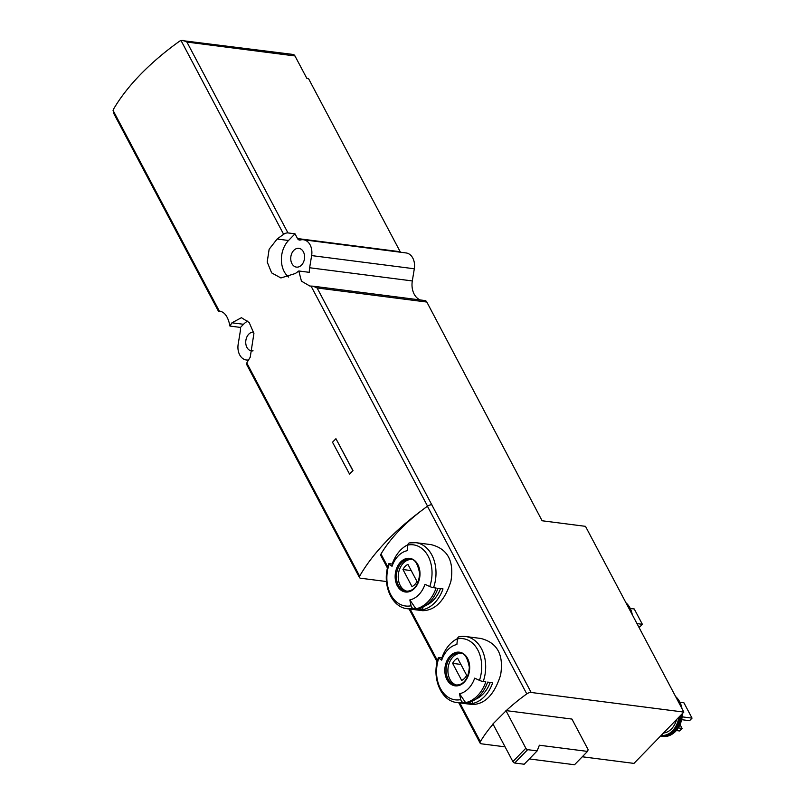 <?xml version="1.0" encoding="UTF-8"?>
<svg xmlns="http://www.w3.org/2000/svg" width="805" height="805" viewBox="0 0 805 805"><rect width="100%" height="100%" fill="white"/><g stroke="black" fill="none" stroke-linecap="round" stroke-linejoin="round"><path stroke-width="1.21" d="M220.107 311.183L219.342 311.132C224.605 311.756 228.137 316.737 229.948 326.065A172.662 82.502 152.1 0 1 231.961 322.795L241.44 317.693L249.208 322.564L253.917 333.451L250.214 357.269A172.662 82.502 -27.9 0 0 246.783 362.954A4.116 1.962 -27.9 0 0 246.602 364.383L359.483 577.577A4.116 1.962 -27.9 0 1 359.654 576.149A172.662 82.502 -27.9 0 1 421.518 510.632A123.326 58.936 -27.9 0 1 427.425 506.244A4.116 1.962 -27.9 0 1 431.802 504.816L317.1 287.959L426.841 302.056L542.117 520.765L585.487 526.339L683.837 712.083L531.159 692.471A4.116 1.962 -27.9 0 0 526.782 693.9A123.326 58.936 -27.9 0 0 506.224 710.624L492.942 723.937L512.886 761.59A1.64 0.805 44.2 0 0 514.677 763.009L524.186 764.237L537.156 750.894L539.37 745.229L587.489 751.407L574.529 764.75L529.328 758.944M298.796 270.983L309.331 272.342A17.267 12.558 -82.7 0 1 309.633 267.753L311.636 255.588A13.977 10.163 97.3 0 0 303.425 239.759A13.977 10.163 97.3 0 0 300.386 239.991A4.116 2.989 97.3 0 1 299.49 240.061A4.116 2.989 97.3 0 1 297.518 238.552L295.012 233.822L287.959 232.917A4.116 1.962 152.1 0 0 283.632 234.305A172.662 82.502 152.1 0 0 277.131 239.025L269.132 249.258L267.2 262.038L271.657 272.895L280.895 277.956L295.375 273.499A172.662 82.502 -27.9 0 1 298.796 270.983L301.442 281.146L309.834 286.027L313.125 286.188L317.1 287.959M283.632 234.305L180.974 40.441L179.777 41.055A172.662 82.502 -27.9 0 0 113.445 109.319L113.515 113.022L218.407 311.132L221.737 311.646M349.581 474.155A172.662 82.502 -27.9 0 1 353.013 470.633L335.927 438.695L332.505 442.217L349.581 474.155M463.046 702.312A33.297 24.22 97.3 0 1 457.049 702.554L472.354 704.526C485.063 704.234 494.481 694.413 500.599 675.083C503.94 654.878 497.359 642.672 480.837 638.466L465.532 636.503A33.297 24.22 97.3 0 1 483.242 681.523L485.797 681.855A33.297 24.22 97.3 0 1 465.602 702.634L459.524 693.749A123.326 82.06 78.2 0 0 460.752 699.605A3.29 2.184 78.2 0 0 463.046 702.312L465.602 702.634M460.752 699.605A30.832 22.429 97.3 0 1 438.795 658.148A3.29 0.614 19 0 1 438.403 657.645A3.29 0.614 19 0 1 439.339 657.534L441.895 657.866A33.297 24.22 97.3 0 1 457.542 638.617M472.485 703.52A33.297 24.22 97.3 0 0 492.68 682.741L487.649 682.087A33.297 24.22 -82.7 0 1 467.443 702.876L472.485 703.52L472.354 701.155M438.795 658.148A123.326 23.124 19 0 0 441.714 660.13A25.005 18.193 97.3 0 1 456.888 644.513A123.326 82.06 78.2 0 1 457.502 638.898A30.832 22.429 97.3 0 1 479.448 680.356A3.29 0.614 19 0 0 483.242 681.523M479.448 680.356A123.326 23.124 19 0 1 474.688 678.142A25.005 18.193 97.3 0 1 459.524 693.749M413.368 608.479A33.297 24.22 97.3 0 1 407.37 608.731L422.665 610.693C435.384 610.401 444.803 600.59 450.921 581.25C454.262 561.055 447.671 548.849 431.158 544.643L415.853 542.671A33.297 24.22 97.3 0 1 433.563 587.7L436.119 588.022A33.297 24.22 97.3 0 1 415.923 608.811L409.846 599.926A123.326 82.06 78.2 0 0 411.073 605.773A3.29 2.184 78.2 0 0 413.368 608.479L415.923 608.811M505.077 746.849L481.299 743.8A4.116 1.962 -27.9 0 1 480.152 743.156A4.116 1.962 -27.9 0 1 480.354 741.687A123.326 58.936 -27.9 0 1 493.073 724.188M387.487 568.129L380.795 555.49A4.116 1.962 -27.9 0 1 380.996 554.021A123.326 58.936 -27.9 0 1 421.518 510.632M411.073 605.773A30.832 22.429 97.3 0 1 389.117 564.315A3.29 0.614 19 0 1 388.714 563.822A3.29 0.614 19 0 1 389.66 563.701L392.216 564.033A33.297 24.22 97.3 0 1 407.863 544.784M422.806 609.697A33.297 24.22 97.3 0 0 443.002 588.908L437.96 588.264A33.297 24.22 -82.7 0 1 417.765 609.043L422.806 609.697L422.675 607.332M389.117 564.315A123.326 23.124 19 0 0 392.035 566.297A25.005 18.193 97.3 0 1 407.209 550.68A123.326 82.06 78.2 0 1 407.823 545.066A30.832 22.429 97.3 0 1 429.769 586.533A3.29 0.614 19 0 0 433.563 587.7M429.769 586.533A123.326 23.124 19 0 1 425.01 584.309A25.005 18.193 97.3 0 1 409.846 599.926M113.042 110.366L219.342 311.132L218.558 311.243M229.948 326.065L240.484 327.424A17.267 12.558 -82.7 0 1 240.182 332.012L238.179 344.168A13.977 10.163 97.3 0 0 246.39 359.996L248.363 360.258M359.483 577.577A4.116 1.962 -27.9 0 0 360.62 578.221L386.47 581.542M420.341 299.963A17.267 12.558 97.3 0 1 412.311 280.935L414.313 268.779A13.977 10.163 97.3 0 0 406.112 252.951L303.425 239.759M180.974 40.441L293 54.428A4.116 2.989 97.3 0 1 294.962 55.948L306.796 78.286L308.476 78.498L400.196 251.734A4.116 2.989 97.3 0 0 400.508 252.227M182.926 40.3L186.911 42.061L294.962 55.948M582.287 756.77L633.968 763.402L683.837 712.083M587.489 751.407L588.163 749.707L571.932 719.066L506.224 710.624M531.159 692.471L431.802 504.816A4.116 1.962 -27.9 0 1 431.933 504.826M424.406 300.537A4.116 2.989 97.3 0 1 424.869 300.547A4.116 2.989 97.3 0 1 426.841 302.056M248.534 359.966A13.977 10.163 97.3 0 1 246.39 359.996M303.394 251.824A9.459 6.883 -82.7 0 0 298.866 248.353A9.459 6.883 -82.7 0 0 290.836 256.855A9.459 6.883 -82.7 0 0 296.451 267.109A9.459 6.883 -82.7 0 0 303.475 262.189A9.459 6.883 -82.7 0 0 303.394 251.824M295.012 233.822L288.532 240.494A22.198 16.15 -82.7 0 0 288.653 277.081M253.635 332.113A9.459 6.883 -82.7 0 0 245.817 340.797A9.459 6.883 -82.7 0 0 251.452 350.9A9.459 6.883 -82.7 0 0 253.072 350.839M247.789 321.024A22.198 16.15 -82.7 0 0 243.533 324.284L240.484 327.424M505.912 710.584L525.846 748.248A1.64 0.805 44.2 0 0 527.647 749.666L537.156 750.894M676.552 719.579A18.495 13.454 97.3 0 1 663.531 732.983M679.963 702.292L683.928 702.805L692.038 718.13L682.207 716.863M692.038 718.13L689.553 720.696L681.704 719.68M680.074 724.621L682.066 728.394L678.303 727.911M682.066 728.394L679.571 730.96L676.331 730.538M630.285 608.469L634.249 608.972L642.36 624.298L636.986 623.603M642.36 624.298L639.864 626.864L638.627 626.703M407.008 591.222A16.03 11.662 97.3 0 1 400.246 585.497A16.03 11.662 97.3 0 1 399.864 568.501A16.03 11.662 97.3 0 1 411.073 559.515M411.989 586.573A11.713 8.523 -82.7 0 0 416.97 581.441L407.954 564.406A11.713 8.523 97.3 0 0 402.963 569.538L411.989 586.573M409.363 542.942L415.853 542.671A33.297 24.22 97.3 0 0 409.856 542.922A3.29 2.184 78.2 0 0 409.363 542.942A3.29 2.184 78.2 0 0 407.823 545.066M425.754 605.491A30.006 21.836 -82.7 0 0 440.526 588.586M392.035 566.297L392.216 564.033M411.234 570.604L402.963 569.538M456.687 685.055A16.03 11.662 97.3 0 1 449.925 679.329A16.03 11.662 97.3 0 1 449.542 662.324A16.03 11.662 97.3 0 1 460.752 653.348M461.668 680.406A11.713 8.523 -82.7 0 0 466.648 675.274L457.632 658.238A11.713 8.523 97.3 0 0 452.641 663.37L461.668 680.406M459.041 636.765L465.532 636.503A33.297 24.22 97.3 0 0 459.534 636.745A3.29 2.184 78.2 0 0 459.041 636.765A3.29 2.184 78.2 0 0 457.502 638.898M475.433 699.324A30.006 21.836 -82.7 0 0 490.205 682.419M441.714 660.13L441.895 657.866M460.913 664.427L452.641 663.37M349.4 474.135L353.013 470.633M352.832 470.603L335.927 438.695M359.654 576.149L246.783 362.954M427.556 506.144L311.062 286.127M446.966 679.601A16.965 12.347 97.3 0 1 446.071 662.897A16.965 12.347 97.3 0 1 464.545 654.556A16.965 12.347 97.3 0 1 465.914 680.144A16.965 12.347 97.3 0 1 446.966 679.601M427.425 506.244L526.782 693.9M380.996 554.021L387.799 566.871M410.148 609.083L437.477 660.694M459.826 702.916L480.354 741.687M397.288 585.778A16.965 12.347 97.3 0 1 406.686 558.479A16.965 12.347 97.3 0 1 418.761 581.29A16.965 12.347 97.3 0 1 397.288 585.778M218.749 311.213L221.566 311.575M309.633 267.753L412.311 280.935M297.518 238.552L400.196 251.734M287.959 232.917L186.911 42.061M311.636 255.588L414.313 268.779M277.131 239.025L288.532 240.494M231.961 322.795L243.533 324.284M527.647 749.666L514.677 763.009M525.846 748.248L512.886 761.59M678.887 717.175A20.97 15.255 97.3 0 1 661.197 735.378M680.225 715.796A21.785 15.848 97.3 0 1 661.63 736.263A21.785 15.848 97.3 0 1 660.523 736.072L662.857 736.424C666.731 736.867 670.374 735.72 673.785 732.963A21.453 15.607 97.3 0 1 667.848 735.991M675.908 697.12A21.785 15.848 97.3 0 1 680.788 706.337M681.563 714.417A21.785 15.848 97.3 0 1 662.857 736.424M675.626 696.587A21.453 15.607 97.3 0 1 678.112 699.304A21.453 15.607 97.3 0 1 681.734 708.128M682.187 713.773A21.453 15.607 97.3 0 1 673.785 732.963L674.107 732.701A21.081 15.335 97.3 0 1 673.946 732.832M678.233 699.475A21.081 15.335 97.3 0 1 678.353 699.646A21.081 15.335 97.3 0 1 681.956 708.541M682.368 713.592A21.081 15.335 97.3 0 1 674.107 732.701L682.429 713.532M626.23 603.287A21.785 15.848 97.3 0 1 631.11 612.504M625.948 602.754A21.453 15.607 97.3 0 1 628.433 605.481A21.453 15.607 97.3 0 1 632.056 614.296M628.554 605.642A21.081 15.335 97.3 0 1 628.675 605.813A21.081 15.335 97.3 0 1 632.277 614.718M398.405 585.265A16.03 11.662 97.3 0 1 398.274 567.686A16.03 11.662 97.3 0 1 410.178 559.354C414.545 558.63 417.704 563.349 419.657 573.512C418.57 586.765 412.754 591.444 406.092 591.152A16.03 11.662 97.3 0 1 398.405 585.265M448.083 679.088A16.03 11.662 97.3 0 1 447.952 661.519A16.03 11.662 97.3 0 1 459.856 653.177C464.233 652.463 467.393 657.182 469.335 667.335C468.248 680.587 462.432 685.276 455.771 684.985A16.03 11.662 97.3 0 1 448.083 679.088M438.403 657.645C431.158 676.965 440.778 701.145 457.049 702.554M388.714 563.822C381.479 583.132 391.099 607.312 407.37 608.731M313.125 286.188L424.869 300.547M409.101 608.952L437.165 661.952M458.78 702.775L480.152 743.156M675.596 696.526L678.353 699.646L682.026 708.672M625.918 602.704L628.675 605.813L632.348 614.839"/></g></svg>
